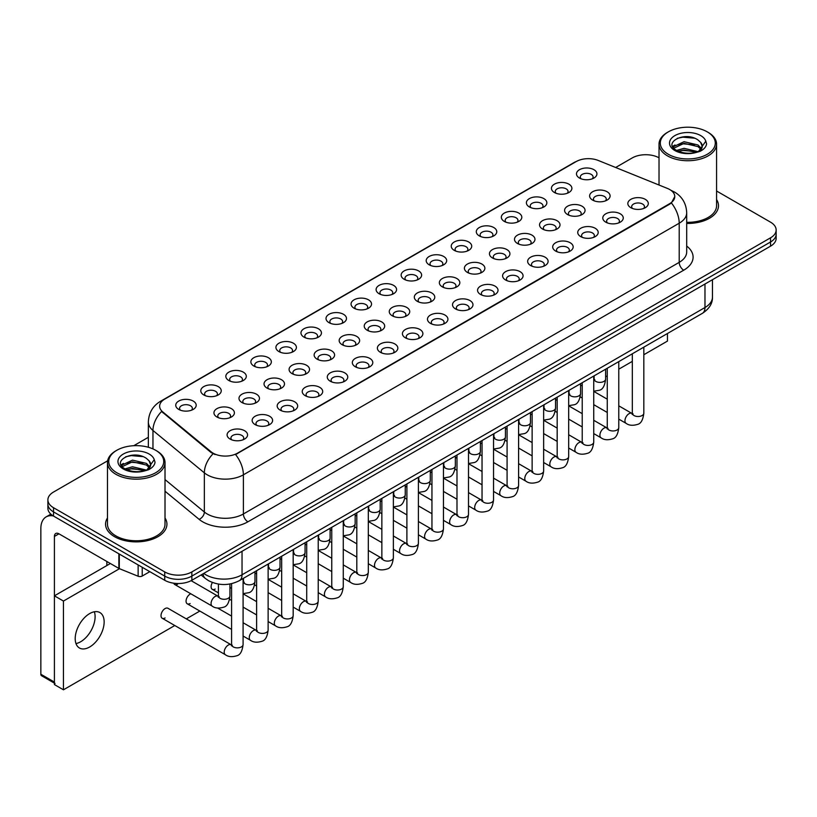 <?xml version="1.0" encoding="UTF-8"?>
<svg xmlns="http://www.w3.org/2000/svg" width="817" height="817" viewBox="0 0 817 817"><rect width="100%" height="100%" fill="white"/><g stroke="black" fill="none" stroke-linecap="round" stroke-linejoin="round"><path stroke-width="1.23" d="M554.426 192.506L554.426 192.506A10.233 5.903 180 0 1 554.426 184.162A10.233 5.903 180 0 1 568.898 184.162A10.233 5.903 180 0 1 568.898 192.506A10.233 5.903 180 0 1 554.426 192.506M567.223 193.292A6.393 3.687 0 0 0 568.06 191.464A6.393 3.687 0 0 0 566.181 188.86A6.393 3.687 0 0 0 559.216 188.053A6.393 3.687 0 0 0 555.274 191.464A6.393 3.687 0 0 0 556.111 193.292M529.385 206.967L529.385 206.967A10.233 5.903 180 0 1 529.385 198.613A10.233 5.903 180 0 1 543.856 198.613A10.233 5.903 180 0 1 543.856 206.967A10.233 5.903 180 0 1 529.385 206.967M542.171 207.753A6.393 3.687 0 0 0 543.009 205.925A6.393 3.687 0 0 0 541.14 203.321A6.393 3.687 0 0 0 534.175 202.514A6.393 3.687 0 0 0 530.223 205.925A6.393 3.687 0 0 0 531.06 207.753M504.334 221.427L504.334 221.427A10.233 5.903 180 0 1 504.334 213.074A10.233 5.903 180 0 1 518.805 213.074A10.233 5.903 180 0 1 518.805 221.427A10.233 5.903 180 0 1 504.334 221.427M517.13 222.214A6.393 3.687 0 0 0 517.968 220.386A6.393 3.687 0 0 0 516.089 217.771A6.393 3.687 0 0 0 509.124 216.975A6.393 3.687 0 0 0 505.182 220.386A6.393 3.687 0 0 0 506.019 222.214M479.293 235.888L479.293 235.888A10.233 5.903 180 0 1 479.293 227.535A10.233 5.903 180 0 1 493.764 227.535A10.233 5.903 180 0 1 493.764 235.888A10.233 5.903 180 0 1 479.293 235.888M492.079 236.675A6.393 3.687 0 0 0 492.917 234.847A6.393 3.687 0 0 0 491.048 232.232A6.393 3.687 0 0 0 484.083 231.436A6.393 3.687 0 0 0 480.13 234.847A6.393 3.687 0 0 0 480.968 236.675M454.242 250.349L454.242 250.349A10.233 5.903 180 0 1 454.242 241.995A10.233 5.903 180 0 1 468.713 241.995A10.233 5.903 180 0 1 468.713 250.349A10.233 5.903 180 0 1 454.242 250.349M467.038 251.136A6.393 3.687 0 0 0 467.875 249.308A6.393 3.687 0 0 0 465.996 246.693A6.393 3.687 0 0 0 459.031 245.897A6.393 3.687 0 0 0 455.089 249.308A6.393 3.687 0 0 0 455.927 251.136M429.201 264.81L429.201 264.81A10.233 5.903 180 0 1 429.201 256.456A10.233 5.903 180 0 1 443.672 256.456A10.233 5.903 180 0 1 443.672 264.81A10.233 5.903 180 0 1 429.201 264.81M441.987 265.596A6.393 3.687 0 0 0 442.824 263.768A6.393 3.687 0 0 0 440.955 261.154A6.393 3.687 0 0 0 433.99 260.357A6.393 3.687 0 0 0 430.038 263.768A6.393 3.687 0 0 0 430.876 265.596M404.149 279.271L404.149 279.271A10.233 5.903 180 0 1 404.149 270.917A10.233 5.903 180 0 1 418.621 270.917A10.233 5.903 180 0 1 418.621 279.271A10.233 5.903 180 0 1 404.149 279.271M416.946 280.057A6.393 3.687 0 0 0 417.783 278.229A6.393 3.687 0 0 0 415.904 275.615A6.393 3.687 0 0 0 408.939 274.818A6.393 3.687 0 0 0 404.997 278.229A6.393 3.687 0 0 0 405.835 280.057M379.108 293.732L379.108 293.732A10.233 5.903 180 0 1 379.108 285.378A10.233 5.903 180 0 1 393.58 285.378A10.233 5.903 180 0 1 393.58 293.732A10.233 5.903 180 0 1 379.108 293.732M391.894 294.518A6.393 3.687 0 0 0 392.732 292.69A6.393 3.687 0 0 0 390.863 290.076A6.393 3.687 0 0 0 383.898 289.279A6.393 3.687 0 0 0 379.946 292.69A6.393 3.687 0 0 0 380.783 294.518M354.057 308.193L354.057 308.193A10.233 5.903 180 0 1 354.057 299.839A10.233 5.903 180 0 1 368.528 299.839A10.233 5.903 180 0 1 368.528 308.193A10.233 5.903 180 0 1 354.057 308.193M366.853 308.979A6.393 3.687 0 0 0 367.691 307.151A6.393 3.687 0 0 0 365.812 304.537A6.393 3.687 0 0 0 358.847 303.74A6.393 3.687 0 0 0 354.905 307.151A6.393 3.687 0 0 0 355.742 308.979M329.016 322.654L329.016 322.654A10.233 5.903 180 0 1 329.016 314.3A10.233 5.903 180 0 1 343.487 314.3A10.233 5.903 180 0 1 343.487 322.654A10.233 5.903 180 0 1 329.016 322.654M341.802 323.43A6.393 3.687 0 0 0 342.64 321.612A6.393 3.687 0 0 0 340.771 318.998A6.393 3.687 0 0 0 333.806 318.201A6.393 3.687 0 0 0 329.854 321.612A6.393 3.687 0 0 0 330.691 323.43M303.965 337.115L303.965 337.115A10.233 5.903 180 0 1 303.965 328.761A10.233 5.903 180 0 1 318.436 328.761A10.233 5.903 180 0 1 318.436 337.115A10.233 5.903 180 0 1 303.965 337.115M316.761 337.891A6.393 3.687 0 0 0 317.599 336.073A6.393 3.687 0 0 0 315.719 333.459A6.393 3.687 0 0 0 308.755 332.662A6.393 3.687 0 0 0 304.812 336.073A6.393 3.687 0 0 0 305.65 337.891M278.924 351.576L278.924 351.576A10.233 5.903 180 0 1 278.924 343.222A10.233 5.903 180 0 1 293.395 343.222A10.233 5.903 180 0 1 293.395 351.576A10.233 5.903 180 0 1 278.924 351.576M291.71 352.352A6.393 3.687 0 0 0 292.547 350.524A6.393 3.687 0 0 0 290.678 347.919A6.393 3.687 0 0 0 283.713 347.123A6.393 3.687 0 0 0 279.761 350.524A6.393 3.687 0 0 0 280.599 352.352M253.873 366.036L253.873 366.036A10.233 5.903 180 0 1 253.873 357.683A10.233 5.903 180 0 1 268.344 357.683A10.233 5.903 180 0 1 268.344 366.036A10.233 5.903 180 0 1 253.873 366.036M266.669 366.813A6.393 3.687 0 0 0 267.506 364.985A6.393 3.687 0 0 0 265.627 362.38A6.393 3.687 0 0 0 258.662 361.574A6.393 3.687 0 0 0 254.72 364.985A6.393 3.687 0 0 0 255.558 366.813M228.831 380.497L228.831 380.497A10.233 5.903 180 0 1 228.831 372.143A10.233 5.903 180 0 1 243.303 372.143A10.233 5.903 180 0 1 243.303 380.497A10.233 5.903 180 0 1 228.831 380.497M241.618 381.273A6.393 3.687 0 0 0 242.455 379.445A6.393 3.687 0 0 0 240.586 376.841A6.393 3.687 0 0 0 233.621 376.034A6.393 3.687 0 0 0 229.669 379.445A6.393 3.687 0 0 0 230.506 381.273M203.78 394.948L203.78 394.948A10.233 5.903 180 0 1 203.78 386.604A10.233 5.903 180 0 1 218.251 386.604A10.233 5.903 180 0 1 218.251 394.948A10.233 5.903 180 0 1 203.78 394.948M216.576 395.734A6.393 3.687 0 0 0 217.414 393.906A6.393 3.687 0 0 0 215.535 391.302A6.393 3.687 0 0 0 208.57 390.495A6.393 3.687 0 0 0 204.628 393.906A6.393 3.687 0 0 0 205.465 395.734M178.739 409.409L178.739 409.409A10.233 5.903 180 0 1 178.739 401.065A10.233 5.903 180 0 1 193.21 401.065A10.233 5.903 180 0 1 193.21 409.409A10.233 5.903 180 0 1 178.739 409.409M191.525 410.195A6.393 3.687 0 0 0 192.363 408.367A6.393 3.687 0 0 0 190.494 405.763A6.393 3.687 0 0 0 183.529 404.956A6.393 3.687 0 0 0 179.577 408.367A6.393 3.687 0 0 0 180.414 410.195M579.478 178.045L579.478 178.045A10.233 5.903 180 0 1 579.478 169.701A10.233 5.903 180 0 1 593.939 169.701A10.233 5.903 180 0 1 593.949 178.045A10.233 5.903 180 0 1 579.478 178.045M592.264 178.831A6.393 3.687 0 0 0 593.101 177.003A6.393 3.687 0 0 0 591.232 174.399A6.393 3.687 0 0 0 584.267 173.592A6.393 3.687 0 0 0 580.315 177.003A6.393 3.687 0 0 0 581.153 178.831M567.59 214.565L567.59 214.565A10.233 5.903 180 0 1 567.59 206.211A10.233 5.903 180 0 1 582.051 206.211A10.233 5.903 180 0 1 582.051 214.565A10.233 5.903 180 0 1 567.59 214.565M580.376 215.351A6.393 3.687 0 0 0 581.214 213.523A6.393 3.687 0 0 0 579.345 210.909A6.393 3.687 0 0 0 572.37 210.112A6.393 3.687 0 0 0 568.428 213.523A6.393 3.687 0 0 0 569.265 215.351M542.539 229.026L542.539 229.026A10.233 5.903 180 0 1 542.539 220.672A10.233 5.903 180 0 1 557.01 220.672A10.233 5.903 180 0 1 557.01 229.026A10.233 5.903 180 0 1 542.539 229.026M555.325 229.812A6.393 3.687 0 0 0 556.163 227.984A6.393 3.687 0 0 0 554.294 225.369A6.393 3.687 0 0 0 547.329 224.573A6.393 3.687 0 0 0 543.376 227.984A6.393 3.687 0 0 0 544.214 229.812M517.498 243.486L517.498 243.486A10.233 5.903 180 0 1 517.498 235.133A10.233 5.903 180 0 1 531.959 235.133A10.233 5.903 180 0 1 531.959 243.486A10.233 5.903 180 0 1 517.498 243.486M530.284 244.273A6.393 3.687 0 0 0 531.121 242.445A6.393 3.687 0 0 0 529.253 239.83A6.393 3.687 0 0 0 522.277 239.034A6.393 3.687 0 0 0 518.335 242.445A6.393 3.687 0 0 0 519.173 244.273M492.447 257.947L492.447 257.947A10.233 5.903 180 0 1 492.447 249.594A10.233 5.903 180 0 1 506.918 249.594A10.233 5.903 180 0 1 506.918 257.947A10.233 5.903 180 0 1 492.447 257.947M505.233 258.734A6.393 3.687 0 0 0 506.07 256.906A6.393 3.687 0 0 0 504.201 254.291A6.393 3.687 0 0 0 497.236 253.495A6.393 3.687 0 0 0 493.284 256.906A6.393 3.687 0 0 0 494.122 258.734M467.406 272.408L467.406 272.408A10.233 5.903 180 0 1 467.406 264.054A10.233 5.903 180 0 1 481.867 264.054A10.233 5.903 180 0 1 481.867 272.408A10.233 5.903 180 0 1 467.406 272.408M480.192 273.195A6.393 3.687 0 0 0 481.029 271.367A6.393 3.687 0 0 0 479.16 268.752A6.393 3.687 0 0 0 472.185 267.956A6.393 3.687 0 0 0 468.243 271.367A6.393 3.687 0 0 0 469.081 273.195M442.354 286.869L442.354 286.869A10.233 5.903 180 0 1 442.354 278.515A10.233 5.903 180 0 1 456.826 278.515A10.233 5.903 180 0 1 456.826 286.869A10.233 5.903 180 0 1 442.354 286.869M455.14 287.645A6.393 3.687 0 0 0 455.988 285.827A6.393 3.687 0 0 0 454.109 283.213A6.393 3.687 0 0 0 447.144 282.416A6.393 3.687 0 0 0 443.192 285.827A6.393 3.687 0 0 0 444.029 287.645M417.313 301.33L417.313 301.33A10.233 5.903 180 0 1 417.313 292.976A10.233 5.903 180 0 1 431.774 292.976A10.233 5.903 180 0 1 431.774 301.33A10.233 5.903 180 0 1 417.313 301.33M430.099 302.106A6.393 3.687 0 0 0 430.937 300.278A6.393 3.687 0 0 0 429.068 297.674A6.393 3.687 0 0 0 422.093 296.877A6.393 3.687 0 0 0 418.151 300.278A6.393 3.687 0 0 0 418.988 302.106M392.262 315.791L392.262 315.791A10.233 5.903 180 0 1 392.262 307.437A10.233 5.903 180 0 1 406.733 307.437A10.233 5.903 180 0 1 406.733 315.791A10.233 5.903 180 0 1 392.262 315.791M405.048 316.567A6.393 3.687 0 0 0 405.896 314.739A6.393 3.687 0 0 0 404.017 312.135A6.393 3.687 0 0 0 397.052 311.328A6.393 3.687 0 0 0 393.1 314.739A6.393 3.687 0 0 0 393.937 316.567M367.221 330.252L367.221 330.252A10.233 5.903 180 0 1 367.221 321.898A10.233 5.903 180 0 1 381.682 321.898A10.233 5.903 180 0 1 381.682 330.252A10.233 5.903 180 0 1 367.221 330.252M380.007 331.028A6.393 3.687 0 0 0 380.845 329.2A6.393 3.687 0 0 0 378.976 326.596A6.393 3.687 0 0 0 372.001 325.789A6.393 3.687 0 0 0 368.058 329.2A6.393 3.687 0 0 0 368.896 331.028M342.17 344.713L342.17 344.713A10.233 5.903 180 0 1 342.17 336.359A10.233 5.903 180 0 1 356.641 336.359A10.233 5.903 180 0 1 356.641 344.713A10.233 5.903 180 0 1 342.17 344.713M354.956 345.489A6.393 3.687 0 0 0 355.803 343.661A6.393 3.687 0 0 0 353.924 341.057A6.393 3.687 0 0 0 346.959 340.25A6.393 3.687 0 0 0 343.007 343.661A6.393 3.687 0 0 0 343.845 345.489M317.129 359.163L317.129 359.163A10.233 5.903 180 0 1 317.129 350.82A10.233 5.903 180 0 1 331.59 350.82A10.233 5.903 180 0 1 331.59 359.163A10.233 5.903 180 0 1 317.129 359.163M329.915 359.95A6.393 3.687 0 0 0 330.752 358.122A6.393 3.687 0 0 0 328.883 355.518A6.393 3.687 0 0 0 321.908 354.711A6.393 3.687 0 0 0 317.966 358.122A6.393 3.687 0 0 0 318.804 359.95M292.077 373.624L292.077 373.624A10.233 5.903 180 0 1 292.077 365.281A10.233 5.903 180 0 1 306.549 365.281A10.233 5.903 180 0 1 306.549 373.624A10.233 5.903 180 0 1 292.077 373.624M304.864 374.411A6.393 3.687 0 0 0 305.711 372.583A6.393 3.687 0 0 0 303.832 369.978A6.393 3.687 0 0 0 296.867 369.172A6.393 3.687 0 0 0 292.915 372.583A6.393 3.687 0 0 0 293.763 374.411M267.036 388.085L267.036 388.085A10.233 5.903 180 0 1 267.036 379.731A10.233 5.903 180 0 1 281.497 379.731A10.233 5.903 180 0 1 281.497 388.085A10.233 5.903 180 0 1 267.036 388.085M279.822 388.872A6.393 3.687 0 0 0 280.66 387.044A6.393 3.687 0 0 0 278.791 384.429A6.393 3.687 0 0 0 271.816 383.633A6.393 3.687 0 0 0 267.874 387.044A6.393 3.687 0 0 0 268.711 388.872M241.985 402.546L241.985 402.546A10.233 5.903 180 0 1 241.985 394.192A10.233 5.903 180 0 1 256.456 394.192A10.233 5.903 180 0 1 256.456 402.546A10.233 5.903 180 0 1 241.985 402.546M254.771 403.332A6.393 3.687 0 0 0 255.619 401.504A6.393 3.687 0 0 0 253.74 398.89A6.393 3.687 0 0 0 246.775 398.093A6.393 3.687 0 0 0 242.823 401.504A6.393 3.687 0 0 0 243.67 403.332M216.944 417.007L216.944 417.007A10.233 5.903 180 0 1 216.944 408.653A10.233 5.903 180 0 1 231.405 408.653A10.233 5.903 180 0 1 231.405 417.007A10.233 5.903 180 0 1 216.944 417.007M229.73 417.793A6.393 3.687 0 0 0 230.568 415.965A6.393 3.687 0 0 0 228.699 413.351A6.393 3.687 0 0 0 221.724 412.554A6.393 3.687 0 0 0 217.782 415.965A6.393 3.687 0 0 0 218.619 417.793M592.631 200.104L592.631 200.104A10.233 5.903 180 0 1 592.631 191.75A10.233 5.903 180 0 1 607.102 191.75A10.233 5.903 180 0 1 607.102 200.104A10.233 5.903 180 0 1 592.631 200.104M605.417 200.89A6.393 3.687 0 0 0 606.255 199.062A6.393 3.687 0 0 0 604.386 196.448A6.393 3.687 0 0 0 597.421 195.651A6.393 3.687 0 0 0 593.469 199.062A6.393 3.687 0 0 0 594.306 200.89M605.785 222.163L605.785 222.163A10.233 5.903 180 0 1 605.785 213.809A10.233 5.903 180 0 1 620.256 213.809A10.233 5.903 180 0 1 620.256 222.163A10.233 5.903 180 0 1 605.785 222.163M618.581 222.949A6.393 3.687 0 0 0 619.419 221.121A6.393 3.687 0 0 0 617.54 218.507A6.393 3.687 0 0 0 610.575 217.71A6.393 3.687 0 0 0 606.633 221.121A6.393 3.687 0 0 0 607.47 222.949M580.744 236.624L580.744 236.624A10.233 5.903 180 0 1 580.744 228.27A10.233 5.903 180 0 1 595.205 228.27A10.233 5.903 180 0 1 595.205 236.624A10.233 5.903 180 0 1 580.744 236.624M593.53 237.4A6.393 3.687 0 0 0 594.367 235.582A6.393 3.687 0 0 0 592.499 232.968A6.393 3.687 0 0 0 585.534 232.171A6.393 3.687 0 0 0 581.581 235.582A6.393 3.687 0 0 0 582.419 237.4M555.693 251.085L555.693 251.085A10.233 5.903 180 0 1 555.693 242.731A10.233 5.903 180 0 1 570.164 242.731A10.233 5.903 180 0 1 570.164 251.085A10.233 5.903 180 0 1 555.693 251.085M568.489 251.861A6.393 3.687 0 0 0 569.326 250.033A6.393 3.687 0 0 0 567.447 247.428A6.393 3.687 0 0 0 560.482 246.632A6.393 3.687 0 0 0 556.54 250.033A6.393 3.687 0 0 0 557.378 251.861M530.652 265.545L530.652 265.545A10.233 5.903 180 0 1 530.652 257.192A10.233 5.903 180 0 1 545.113 257.192A10.233 5.903 180 0 1 545.113 265.545A10.233 5.903 180 0 1 530.652 265.545M543.438 266.322A6.393 3.687 0 0 0 544.275 264.494A6.393 3.687 0 0 0 542.406 261.889A6.393 3.687 0 0 0 535.441 261.083A6.393 3.687 0 0 0 531.489 264.494A6.393 3.687 0 0 0 532.327 266.322M505.6 280.006L505.6 280.006A10.233 5.903 180 0 1 505.6 271.652A10.233 5.903 180 0 1 520.072 271.652A10.233 5.903 180 0 1 520.072 280.006A10.233 5.903 180 0 1 505.6 280.006M518.397 280.782A6.393 3.687 0 0 0 519.234 278.954A6.393 3.687 0 0 0 517.355 276.35A6.393 3.687 0 0 0 510.39 275.543A6.393 3.687 0 0 0 506.448 278.954A6.393 3.687 0 0 0 507.286 280.782M480.559 294.467L480.559 294.467A10.233 5.903 180 0 1 480.559 286.113A10.233 5.903 180 0 1 495.02 286.113A10.233 5.903 180 0 1 495.02 294.467A10.233 5.903 180 0 1 480.559 294.467M493.345 295.243A6.393 3.687 0 0 0 494.183 293.415A6.393 3.687 0 0 0 492.314 290.811A6.393 3.687 0 0 0 485.349 290.004A6.393 3.687 0 0 0 481.397 293.415A6.393 3.687 0 0 0 482.234 295.243M455.508 308.918L455.508 308.918A10.233 5.903 180 0 1 455.508 300.574A10.233 5.903 180 0 1 469.979 300.574A10.233 5.903 180 0 1 469.979 308.918A10.233 5.903 180 0 1 455.508 308.918M468.304 309.704A6.393 3.687 0 0 0 469.142 307.876A6.393 3.687 0 0 0 467.263 305.272A6.393 3.687 0 0 0 460.298 304.465A6.393 3.687 0 0 0 456.356 307.876A6.393 3.687 0 0 0 457.193 309.704M430.467 323.379L430.467 323.379A10.233 5.903 180 0 1 430.467 315.035A10.233 5.903 180 0 1 444.928 315.035A10.233 5.903 180 0 1 444.928 323.379A10.233 5.903 180 0 1 430.467 323.379M443.253 324.165A6.393 3.687 0 0 0 444.091 322.337A6.393 3.687 0 0 0 442.222 319.733A6.393 3.687 0 0 0 435.257 318.926A6.393 3.687 0 0 0 431.305 322.337A6.393 3.687 0 0 0 432.142 324.165M405.416 337.84L405.416 337.84A10.233 5.903 180 0 1 405.416 329.486A10.233 5.903 180 0 1 419.887 329.486A10.233 5.903 180 0 1 419.887 337.84A10.233 5.903 180 0 1 405.416 337.84M418.212 338.626A6.393 3.687 0 0 0 419.05 336.798A6.393 3.687 0 0 0 417.17 334.194A6.393 3.687 0 0 0 410.205 333.387A6.393 3.687 0 0 0 406.263 336.798A6.393 3.687 0 0 0 407.101 338.626M380.375 352.301L380.375 352.301A10.233 5.903 180 0 1 380.375 343.947A10.233 5.903 180 0 1 394.836 343.947A10.233 5.903 180 0 1 394.846 352.301A10.233 5.903 180 0 1 380.375 352.301M393.161 353.087A6.393 3.687 0 0 0 393.998 351.259A6.393 3.687 0 0 0 392.129 348.645A6.393 3.687 0 0 0 385.164 347.848A6.393 3.687 0 0 0 381.212 351.259A6.393 3.687 0 0 0 382.05 353.087M355.324 366.762L355.324 366.762A10.233 5.903 180 0 1 355.324 358.408A10.233 5.903 180 0 1 369.795 358.408A10.233 5.903 180 0 1 369.795 366.762A10.233 5.903 180 0 1 355.324 366.762M368.12 367.548A6.393 3.687 0 0 0 368.957 365.72A6.393 3.687 0 0 0 367.078 363.105A6.393 3.687 0 0 0 360.113 362.309A6.393 3.687 0 0 0 356.171 365.72A6.393 3.687 0 0 0 357.009 367.548M330.282 381.222L330.282 381.222A10.233 5.903 180 0 1 330.282 372.869A10.233 5.903 180 0 1 344.754 372.869A10.233 5.903 180 0 1 344.754 381.222A10.233 5.903 180 0 1 330.282 381.222M343.069 382.009A6.393 3.687 0 0 0 343.906 380.181A6.393 3.687 0 0 0 342.037 377.566A6.393 3.687 0 0 0 335.072 376.77A6.393 3.687 0 0 0 331.12 380.181A6.393 3.687 0 0 0 331.957 382.009M305.231 395.683L305.231 395.683A10.233 5.903 180 0 1 305.231 387.329A10.233 5.903 180 0 1 319.702 387.329A10.233 5.903 180 0 1 319.702 395.683A10.233 5.903 180 0 1 305.231 395.683M318.027 396.47A6.393 3.687 0 0 0 318.865 394.642A6.393 3.687 0 0 0 316.986 392.027A6.393 3.687 0 0 0 310.021 391.231A6.393 3.687 0 0 0 306.079 394.642A6.393 3.687 0 0 0 306.916 396.47M280.19 410.144L280.19 410.144A10.233 5.903 180 0 1 280.19 401.79A10.233 5.903 180 0 1 294.661 401.79A10.233 5.903 180 0 1 294.661 410.144A10.233 5.903 180 0 1 280.19 410.144M292.976 410.931A6.393 3.687 0 0 0 293.814 409.103A6.393 3.687 0 0 0 291.945 406.488A6.393 3.687 0 0 0 284.98 405.692A6.393 3.687 0 0 0 281.028 409.103A6.393 3.687 0 0 0 281.865 410.931M255.139 424.605L255.139 424.605A10.233 5.903 180 0 1 255.139 416.251A10.233 5.903 180 0 1 269.61 416.251A10.233 5.903 180 0 1 269.61 424.605A10.233 5.903 180 0 1 255.139 424.605M267.935 425.391A6.393 3.687 0 0 0 268.773 423.563A6.393 3.687 0 0 0 266.893 420.949A6.393 3.687 0 0 0 259.929 420.152A6.393 3.687 0 0 0 255.987 423.563A6.393 3.687 0 0 0 256.824 425.391M230.098 439.066L230.098 439.066A10.233 5.903 180 0 1 230.098 430.712A10.233 5.903 180 0 1 244.569 430.712A10.233 5.903 180 0 1 244.569 439.066A10.233 5.903 180 0 1 230.098 439.066M242.884 439.852A6.393 3.687 0 0 0 243.721 438.024A6.393 3.687 0 0 0 241.852 435.41A6.393 3.687 0 0 0 234.887 434.613A6.393 3.687 0 0 0 230.935 438.024A6.393 3.687 0 0 0 231.773 439.852M630.836 207.702L630.836 207.702A10.233 5.903 180 0 1 630.836 199.348A10.233 5.903 180 0 1 645.297 199.348A10.233 5.903 180 0 1 645.297 207.702A10.233 5.903 180 0 1 630.836 207.702M643.622 208.488A6.393 3.687 0 0 0 644.46 206.66A6.393 3.687 0 0 0 642.591 204.046A6.393 3.687 0 0 0 635.626 203.249A6.393 3.687 0 0 0 631.674 206.66A6.393 3.687 0 0 0 632.511 208.488M667.407 188.421A17.259 9.967 180 0 1 669.715 189.534A17.259 9.967 180 0 1 674.771 196.58A17.259 9.967 180 0 1 669.715 203.627L237.512 453.159A17.259 9.967 180 0 1 211.164 451.832L162.757 411.911A17.259 9.967 180 0 1 159.632 406.192A17.259 9.967 180 0 1 164.687 399.145L576.169 161.582A17.259 9.967 180 0 1 598.279 160.469L667.407 188.421M107.466 517.988A30.689 17.719 0 0 0 105.556 524.157A30.689 17.719 0 0 0 114.543 536.687A30.689 17.719 0 0 0 147.989 540.527A30.689 17.719 0 0 0 166.934 524.157A30.689 17.719 0 0 0 165.014 517.988A30.689 17.719 0 0 1 166.934 524.157A30.689 17.719 0 0 1 147.989 540.527A30.689 17.719 0 0 1 114.543 536.687A30.689 17.719 0 0 1 105.556 524.157A30.689 17.719 0 0 1 107.466 517.988M674.771 196.58L671.39 202.933L669.715 204.138L235.572 454.548A22.376 12.919 60 0 1 243.384 474.82A25.572 14.767 180 0 1 207.222 474.82A25.572 14.767 180 0 1 204.352 472.849L152.963 430.477A25.572 14.767 180 0 1 148.347 422.011L148.347 447.256M107.63 460.808L53.514 492.048A19.179 11.07 0 0 0 47.886 499.881L47.886 508.235A19.179 11.07 0 0 0 53.514 516.068L164.728 580.274L164.728 576.097A19.179 11.07 0 0 0 191.852 576.097L770.533 241.995A19.179 11.07 0 0 0 776.15 234.173A19.179 11.07 0 0 1 770.533 241.995L191.852 576.097A19.179 11.07 0 0 1 164.728 576.097L53.514 511.891L164.728 576.097L164.728 571.92A19.179 11.07 0 0 0 191.852 571.92L770.533 237.818A19.179 11.07 0 0 0 776.15 229.996A19.179 11.07 0 0 0 770.533 222.163L716.57 191.004M47.886 504.058A19.179 11.07 0 0 0 53.514 511.891A19.179 11.07 0 0 1 47.886 504.058M215.045 454.548L211.164 452.587L161.592 411.492A22.376 14.972 129.5 0 0 152.963 430.477L152.963 448.911M686.699 223.429A30.689 17.719 0 0 0 718.49 205.721A30.689 17.719 0 0 0 716.57 199.552A30.689 17.719 0 0 1 718.49 205.721A30.689 17.719 0 0 1 686.699 223.429M659.023 157.793A19.179 11.07 0 0 0 632.195 157.957L615.661 167.495M148.347 437.299L133.784 445.704M47.886 499.881A19.179 11.07 0 0 0 53.514 507.714L164.728 571.92M164.728 580.274A19.179 11.07 0 0 0 191.852 580.274L770.533 246.172A19.179 11.07 0 0 0 776.15 238.35L776.15 229.996M80.638 641.774A20.456 11.816 120 0 0 94.333 611.78A20.456 11.816 120 0 1 80.638 641.774A20.456 11.816 120 0 1 75.981 643.571A20.456 11.816 120 0 0 80.638 641.774M142.229 567.284L142.229 576.036L149.807 571.665M53.289 515.935A25.572 14.767 -120 0 0 46.15 516.885A25.572 14.767 -120 0 0 40.85 528.599L40.85 674.239L54.412 682.072L54.412 536.422A6.393 3.687 60 0 1 55.74 533.501A6.393 3.687 60 0 1 58.936 533.818L118.863 568.418L118.863 553.793M54.412 683.155L41.514 675.71A3.197 1.848 -60 0 1 40.85 674.239M106.853 565.558L106.853 561.483M54.412 682.072A3.197 1.848 120 0 0 55.076 683.533M142.229 576.036A3.197 1.848 180 0 1 138.134 576.24L119.292 568.622A3.197 1.848 180 0 1 118.863 568.418M686.699 222.316A28.769 16.616 0 0 0 716.57 205.721L716.57 144.119A28.769 16.616 0 0 0 708.145 132.374L707.236 131.854A27.492 15.87 0 0 0 668.357 131.854A27.492 15.87 0 0 0 668.357 154.301A27.492 15.87 0 0 0 707.236 154.301A27.492 15.87 0 0 0 707.236 131.854L708.145 132.374M668.357 131.854L667.458 132.374A28.769 16.616 0 0 0 659.023 144.119A28.769 16.616 0 0 0 667.458 155.863A28.769 16.616 0 0 0 698.811 159.468A28.769 16.616 0 0 0 716.57 144.119M702.038 147.203L702.252 146.202A14.451 8.344 0 0 0 700.618 142.352L698.035 139.993C684.707 130.567 662.505 142.873 676.21 150.175C681.807 153.208 688.425 153.984 696.043 152.503L700.108 151.319C704.009 149.317 706.174 146.815 706.603 143.812L705.806 141.218L698.504 151.451M676.639 150.43L684.054 148.326L698.167 151.696M694.44 151.421L682.92 150.44L678.345 151.268L684.054 149.991L696.564 152.381M673.402 147.744L673.841 146.498L684.054 141.698L698.014 144.966L701.374 148.459M673.8 148.224L684.054 143.353L698.014 146.621L700.823 149.245M700.618 142.352L702.242 146.406M702.252 146.733L700.649 151.033M672.575 146.355L675.026 144.977M677.252 138.328L682.92 137.174L694.583 138.206M672.881 146.968L673.913 146.366M678.324 144.64L682.92 143.802L694.44 144.793M116.8 450.29L115.902 450.81A28.769 16.616 0 0 0 107.466 462.555L107.466 524.157A28.769 16.616 0 0 0 115.902 535.901A28.769 16.616 0 0 0 147.254 539.506A28.769 16.616 0 0 0 165.014 524.157L165.014 462.555A28.769 16.616 0 0 0 156.588 450.81L155.679 450.29A27.492 15.87 0 0 0 116.8 450.29A27.492 15.87 0 0 0 116.8 472.737A27.492 15.87 0 0 0 155.679 472.737A27.492 15.87 0 0 0 155.679 450.29L156.588 450.81M107.466 462.555A28.769 16.616 0 0 0 115.902 474.299A28.769 16.616 0 0 0 147.254 477.904A28.769 16.616 0 0 0 165.014 462.555M150.481 465.639L150.696 464.648A14.451 8.344 0 0 0 149.062 460.788L146.478 458.429C133.151 449.003 110.949 461.309 124.654 468.611C130.25 471.644 136.868 472.42 144.486 470.939L148.551 469.755C152.452 467.753 154.617 465.251 155.046 462.248L154.25 459.665L146.948 469.898M125.083 468.866L132.497 466.773L146.611 470.132M142.883 469.867L131.363 468.876L126.788 469.704L132.497 468.427L145.007 470.827M121.845 466.18L122.284 464.934L132.497 460.134L146.457 463.402L149.817 466.895M122.244 466.66L132.497 461.799L146.457 465.057L149.266 467.681M149.062 460.788L150.685 464.842M150.696 465.169L149.092 469.479M121.018 464.791L123.469 463.423M125.695 456.764L131.363 455.61L143.026 456.642M121.325 465.414L122.356 464.802M126.768 463.076L131.363 462.248L142.883 463.229M243.088 578.507L243.088 644.542C242.292 651.22 240.229 654.948 236.879 655.734C232.12 657.205 228.3 656.878 225.41 654.744A5.75 3.319 -60 0 1 224.532 650.128A5.75 3.319 -60 0 1 228.29 645.062A5.75 3.319 -60 0 1 228.546 644.919A5.75 3.319 -60 0 1 231.17 644.776L167.965 608.287A5.75 3.319 120 0 0 165.085 608.573A5.75 3.319 120 0 0 161.327 613.638A5.75 3.319 120 0 0 162.205 618.255A5.75 3.319 120 0 0 165.085 617.969M190.81 593.785A5.75 3.319 120 0 0 190.136 594.112A5.75 3.319 120 0 0 186.368 599.178A5.75 3.319 120 0 0 187.256 603.794A5.75 3.319 120 0 0 190.136 603.508M89.676 646.993A20.456 11.816 120 0 0 103.044 628.967A20.456 11.816 120 0 0 99.909 612.566A20.456 11.816 120 0 0 89.676 613.577A20.456 11.816 120 0 0 76.308 631.612A20.456 11.816 120 0 0 79.443 648.004A20.456 11.816 120 0 0 89.676 646.993M643.827 354.731L667.458 341.087L667.458 333.499M119.486 568.703L63.45 601.057L63.45 689.803L174.797 625.516M186.307 618.877L199.838 611.055M605.622 376.78L607.266 375.83M618.775 369.192L632.317 361.369M212.42 582.49A5.75 3.319 120 0 0 212.297 589.333A5.75 3.319 120 0 0 215.177 589.047M173.735 583.205A5.75 3.319 120 0 0 174.736 584.502A5.75 3.319 120 0 0 177.606 584.216M110.387 563.516L54.412 595.828L54.412 684.575L63.45 689.803M63.45 601.057L54.412 595.828M237.512 453.159L237.512 453.67M211.164 451.832L211.164 452.587M162.757 411.911L162.757 412.667M669.715 203.627L669.715 204.138M686.699 246.06A31.965 18.454 180 0 1 683.727 270.192L247.908 521.808A6.393 3.687 60 0 1 243.384 513.975L679.213 262.359A25.572 14.767 0 0 0 686.699 251.922L686.699 212.767A25.572 14.767 180 0 1 679.213 223.204A22.376 12.919 -120 0 0 671.39 202.933M247.908 521.808A31.965 18.454 180 0 1 202.698 521.808A31.965 18.454 180 0 1 199.123 519.346L165.014 491.221M213.074 453.772A22.376 14.972 129.5 0 0 204.352 472.849L204.352 512.004A25.572 14.767 0 0 0 207.222 513.975A25.572 14.767 0 0 0 243.384 513.975L243.384 474.82L679.213 223.204L679.213 262.359A6.393 3.687 60 0 0 683.727 270.192M686.699 212.767C686.27 203.566 682.226 196.672 674.576 192.077L671.349 190.504A22.376 10.478 112 0 0 671.043 190.392M162.787 400.453A22.376 12.919 -120 0 0 160.469 401.331C152.82 405.916 148.776 412.82 148.347 422.011M160.469 401.331L574.29 162.409A22.376 12.919 60 0 1 575.985 161.695M191.852 571.92L191.852 580.274M770.533 237.818L770.533 246.172M53.514 507.714L53.514 516.068M165.014 479.569L204.352 512.004A6.393 4.279 -50.5 0 1 199.123 519.346M203.75 573.411A25.572 14.767 0 0 0 205.864 574.79A25.572 14.767 0 0 0 242.036 574.79L704.979 307.519A25.572 14.767 0 0 0 712.465 297.071C712.659 303.424 709.279 308.846 702.334 313.371L239.381 580.652A12.786 7.384 60 0 0 242.036 574.79L242.036 551.301M704.979 284.02L704.979 307.519A12.786 7.384 60 0 1 702.334 313.371M203.045 573.81A12.786 8.548 129.5 0 0 205.343 578.456L201.084 574.943M643.827 347.143L643.827 413.177A5.75 3.319 180 0 1 641.876 415.669A5.75 3.319 180 0 1 634.002 415.526A5.75 3.319 180 0 1 632.317 413.177L632.133 414.413L632.644 413.994M643.827 413.177C643.03 419.856 640.967 423.594 637.617 424.37C632.858 425.841 629.039 425.514 626.149 423.38A5.75 3.319 -60 0 1 625.271 418.764A5.75 3.319 -60 0 1 629.029 413.698A5.75 3.319 -60 0 1 629.284 413.555A5.75 3.319 -60 0 1 631.898 413.412L633.073 413.872M605.622 369.202L605.622 379.057A5.75 3.319 180 0 1 603.671 381.549A5.75 3.319 180 0 1 595.797 381.406A5.75 3.319 180 0 1 594.112 379.057L594.112 375.851M618.775 361.604L618.775 427.638A5.75 3.319 180 0 1 616.825 430.13A5.75 3.319 180 0 1 608.951 429.987A5.75 3.319 180 0 1 607.266 427.638L607.082 428.874L607.593 428.455M618.775 427.638C617.989 434.317 615.916 438.045 612.566 438.831C607.817 440.302 603.998 439.975 601.108 437.841A5.75 3.319 -60 0 1 600.219 433.224A5.75 3.319 -60 0 1 603.977 428.159A5.75 3.319 -60 0 1 604.233 428.016A5.75 3.319 -60 0 1 606.857 427.873L608.022 428.333M593.734 376.065L593.734 442.099A5.75 3.319 180 0 1 591.784 444.591A5.75 3.319 180 0 1 583.91 444.448A5.75 3.319 180 0 1 582.225 442.099L582.041 443.335L582.552 442.916M593.734 442.099C592.938 448.778 590.875 452.506 587.525 453.292C582.766 454.763 578.947 454.436 576.056 452.301A5.75 3.319 -60 0 1 575.178 447.685A5.75 3.319 -60 0 1 578.936 442.62A5.75 3.319 -60 0 1 579.192 442.477A5.75 3.319 -60 0 1 581.806 442.334L582.981 442.794M568.683 390.526L568.683 456.56A5.75 3.319 180 0 1 566.732 459.052A5.75 3.319 180 0 1 558.859 458.909A5.75 3.319 180 0 1 557.174 456.56L556.99 457.796L557.5 457.377M568.683 456.56C567.897 463.239 565.824 466.967 562.474 467.753C557.725 469.224 553.906 468.897 551.015 466.762A5.75 3.319 -60 0 1 550.127 462.146A5.75 3.319 -60 0 1 553.885 457.081A5.75 3.319 -60 0 1 554.14 456.938A5.75 3.319 -60 0 1 556.765 456.795L557.929 457.254M543.642 404.987L543.642 471.021A5.75 3.319 180 0 1 541.691 473.513A5.75 3.319 180 0 1 533.818 473.37A5.75 3.319 180 0 1 532.133 471.021L531.949 472.257L532.459 471.838M543.642 471.021C542.845 477.7 540.783 481.427 537.433 482.214C532.674 483.684 528.854 483.358 525.964 481.223A5.75 3.319 -60 0 1 525.086 476.607A5.75 3.319 -60 0 1 528.844 471.542A5.75 3.319 -60 0 1 529.099 471.399A5.75 3.319 -60 0 1 531.724 471.256L532.888 471.715M580.57 383.663L580.57 393.518A5.75 3.319 180 0 1 578.63 396.01A5.75 3.319 180 0 1 570.746 395.867A5.75 3.319 180 0 1 569.061 393.518L569.061 390.312M555.529 398.124L555.529 407.979A5.75 3.319 180 0 1 553.579 410.471A5.75 3.319 180 0 1 545.705 410.328A5.75 3.319 180 0 1 544.02 407.979L544.02 404.772M530.478 412.585L530.478 422.44A5.75 3.319 180 0 1 528.538 424.932A5.75 3.319 180 0 1 520.664 424.789A5.75 3.319 180 0 1 518.969 422.44L518.969 419.223M54.412 536.422L58.936 533.818M119.292 554.049L119.292 568.622M138.134 576.24L138.134 564.925M705.806 141.218A18.291 10.56 0 0 0 700.731 135.612A18.291 10.56 0 0 0 674.862 135.612A18.291 10.56 0 0 0 674.862 150.542A18.291 10.56 0 0 0 696.043 152.503M698.331 151.921A14.451 8.344 0 0 0 702.232 146.682M154.25 459.665A18.291 10.56 0 0 0 149.174 454.048A18.291 10.56 0 0 0 123.306 454.048A18.291 10.56 0 0 0 123.306 468.978A18.291 10.56 0 0 0 144.486 470.939M146.774 470.357A14.451 8.344 0 0 0 150.675 465.118M518.591 419.448L518.591 485.472A5.75 3.319 180 0 1 516.64 487.963A5.75 3.319 180 0 1 508.766 487.82A5.75 3.319 180 0 1 507.081 485.472L506.897 486.718L507.418 486.289M518.591 485.472C517.804 492.161 515.731 495.888 512.382 496.675C507.633 498.145 503.813 497.808 500.923 495.684A5.75 3.319 -60 0 1 500.035 491.068A5.75 3.319 -60 0 1 503.793 486.003A5.75 3.319 -60 0 1 504.048 485.86A5.75 3.319 -60 0 1 506.673 485.717L507.837 486.176M493.55 433.909L493.55 499.933A5.75 3.319 180 0 1 491.599 502.424A5.75 3.319 180 0 1 483.725 502.281A5.75 3.319 180 0 1 482.04 499.933L481.856 501.178L482.367 500.75M493.55 499.933C492.753 506.622 490.69 510.349 487.34 511.136C482.581 512.606 478.762 512.269 475.872 510.145A5.75 3.319 -60 0 1 474.994 505.529A5.75 3.319 -60 0 1 478.752 500.453A5.75 3.319 -60 0 1 479.007 500.321A5.75 3.319 -60 0 1 481.632 500.178L482.796 500.637M468.498 448.37L468.498 514.393A5.75 3.319 180 0 1 466.548 516.885A5.75 3.319 180 0 1 458.674 516.742A5.75 3.319 180 0 1 456.989 514.393L456.805 515.639L457.326 515.21M468.498 514.393C467.712 521.083 465.639 524.81 462.289 525.597C457.54 527.067 453.721 526.73 450.831 524.596A5.75 3.319 -60 0 1 449.942 519.99A5.75 3.319 -60 0 1 453.701 514.914A5.75 3.319 -60 0 1 453.956 514.781A5.75 3.319 -60 0 1 456.58 514.639L457.745 515.098M505.437 427.046L505.437 436.901A5.75 3.319 180 0 1 503.486 439.393A5.75 3.319 180 0 1 495.613 439.25A5.75 3.319 180 0 1 493.928 436.901L493.928 433.684M480.386 441.507L480.386 451.362A5.75 3.319 180 0 1 478.445 453.854A5.75 3.319 180 0 1 470.572 453.711A5.75 3.319 180 0 1 468.876 451.362L468.876 448.145M455.345 455.968L455.345 465.823A5.75 3.319 180 0 1 453.394 468.315A5.75 3.319 180 0 1 445.52 468.172A5.75 3.319 180 0 1 443.835 465.823L443.835 462.606M443.457 462.83L443.457 528.854A5.75 3.319 180 0 1 441.507 531.346A5.75 3.319 180 0 1 433.633 531.203A5.75 3.319 180 0 1 431.948 528.854L431.764 530.1L432.275 529.671M443.457 528.854C442.661 535.543 440.598 539.271 437.248 540.057C432.489 541.528 428.67 541.191 425.78 539.057A5.75 3.319 -60 0 1 424.901 534.451A5.75 3.319 -60 0 1 428.659 529.375A5.75 3.319 -60 0 1 428.915 529.242A5.75 3.319 -60 0 1 431.539 529.089L432.704 529.559M418.406 477.291L418.406 543.315A5.75 3.319 180 0 1 416.456 545.807A5.75 3.319 180 0 1 408.582 545.664A5.75 3.319 180 0 1 406.897 543.315L406.713 544.561L407.234 544.132M418.406 543.315C417.62 549.994 415.547 553.732 412.197 554.518C407.448 555.989 403.629 555.652 400.738 553.518A5.75 3.319 -60 0 1 399.85 548.912A5.75 3.319 -60 0 1 403.608 543.836A5.75 3.319 -60 0 1 403.864 543.703A5.75 3.319 -60 0 1 406.488 543.55L407.652 544.02M393.365 491.752L393.365 557.776A5.75 3.319 180 0 1 391.414 560.268A5.75 3.319 180 0 1 383.541 560.125A5.75 3.319 180 0 1 381.856 557.776L381.672 559.022L382.182 558.593M393.365 557.776C392.568 564.455 390.506 568.193 387.156 568.969C382.397 570.45 378.577 570.113 375.687 567.978A5.75 3.319 -60 0 1 374.809 563.373A5.75 3.319 -60 0 1 378.567 558.297A5.75 3.319 -60 0 1 378.822 558.164A5.75 3.319 -60 0 1 381.447 558.011L382.611 558.481M368.314 506.213L368.314 572.237A5.75 3.319 180 0 1 366.363 574.729A5.75 3.319 180 0 1 358.489 574.586A5.75 3.319 180 0 1 356.804 572.237L356.62 573.483L357.141 573.054M368.314 572.237C367.527 578.916 365.454 582.654 362.105 583.43C357.356 584.901 353.536 584.574 350.646 582.439A5.75 3.319 -60 0 1 349.758 577.833A5.75 3.319 -60 0 1 353.516 572.758A5.75 3.319 -60 0 1 353.771 572.625A5.75 3.319 -60 0 1 356.396 572.472L357.56 572.931M343.273 520.674L343.273 586.698A5.75 3.319 180 0 1 341.322 589.19A5.75 3.319 180 0 1 333.448 589.047A5.75 3.319 180 0 1 331.763 586.698L331.579 587.944L332.09 587.515M343.273 586.698C342.476 593.377 340.413 597.115 337.064 597.891C332.305 599.361 328.485 599.035 325.595 596.9A5.75 3.319 -60 0 1 324.717 592.294A5.75 3.319 -60 0 1 328.475 587.219A5.75 3.319 -60 0 1 328.73 587.086A5.75 3.319 -60 0 1 331.355 586.933L332.519 587.392M430.293 470.429L430.293 480.284A5.75 3.319 180 0 1 428.353 482.776A5.75 3.319 180 0 1 420.479 482.633A5.75 3.319 180 0 1 418.794 480.284L418.794 477.067M405.252 484.889L405.252 494.745A5.75 3.319 180 0 1 403.302 497.236A5.75 3.319 180 0 1 395.428 497.093A5.75 3.319 180 0 1 393.743 494.745L393.743 491.528M380.201 499.34L380.201 509.205A5.75 3.319 180 0 1 378.261 511.697A5.75 3.319 180 0 1 370.387 511.554A5.75 3.319 180 0 1 368.702 509.205L368.702 505.989M355.16 513.801L355.16 523.666A5.75 3.319 180 0 1 353.21 526.158A5.75 3.319 180 0 1 345.336 526.015A5.75 3.319 180 0 1 343.651 523.666L343.651 520.449M330.109 528.262L330.109 538.127A5.75 3.319 180 0 1 328.168 540.619A5.75 3.319 180 0 1 320.295 540.476A5.75 3.319 180 0 1 318.61 538.127L318.61 534.91M318.222 535.135L318.222 601.159A5.75 3.319 180 0 1 316.271 603.651A5.75 3.319 180 0 1 308.397 603.508A5.75 3.319 180 0 1 306.712 601.159L306.528 602.405L307.049 601.976M318.222 601.159C317.435 607.838 315.362 611.576 312.012 612.352C307.263 613.822 303.444 613.496 300.554 611.361A5.75 3.319 -60 0 1 299.665 606.755A5.75 3.319 -60 0 1 303.424 601.68A5.75 3.319 -60 0 1 303.679 601.537A5.75 3.319 -60 0 1 306.304 601.394L307.468 601.853M293.18 549.586L293.18 615.62A5.75 3.319 180 0 1 291.23 618.112A5.75 3.319 180 0 1 283.356 617.969A5.75 3.319 180 0 1 281.671 615.62L281.487 616.866L281.998 616.437M293.18 615.62C292.384 622.299 290.321 626.036 286.971 626.813C282.212 628.283 278.393 627.956 275.503 625.822A5.75 3.319 -60 0 1 274.624 621.206A5.75 3.319 -60 0 1 278.383 616.141A5.75 3.319 -60 0 1 278.638 615.998A5.75 3.319 -60 0 1 281.262 615.855L282.427 616.314M268.129 564.047L268.129 630.081A5.75 3.319 180 0 1 266.179 632.572A5.75 3.319 180 0 1 258.305 632.429A5.75 3.319 180 0 1 256.62 630.081L256.436 631.316L256.957 630.898M268.129 630.081C267.343 636.76 265.27 640.497 261.92 641.274C257.171 642.744 253.352 642.417 250.462 640.283A5.75 3.319 -60 0 1 249.573 635.667A5.75 3.319 -60 0 1 253.331 630.601A5.75 3.319 -60 0 1 253.587 630.458A5.75 3.319 -60 0 1 256.211 630.316L257.375 630.775M243.088 644.542A5.75 3.319 180 0 1 241.138 647.033A5.75 3.319 180 0 1 233.264 646.89A5.75 3.319 180 0 1 231.579 644.542L231.395 645.777L231.905 645.359M305.068 542.723L305.068 552.578A5.75 3.319 180 0 1 303.117 555.07A5.75 3.319 180 0 1 295.243 554.927A5.75 3.319 180 0 1 293.558 552.578L293.558 549.371M280.017 557.184L280.017 567.039A5.75 3.319 180 0 1 278.076 569.531A5.75 3.319 180 0 1 270.202 569.388A5.75 3.319 180 0 1 268.517 567.039L268.517 563.832M254.975 571.645L254.975 581.5A5.75 3.319 180 0 1 253.025 583.992A5.75 3.319 180 0 1 245.151 583.849A5.75 3.319 180 0 1 243.466 581.5L243.466 578.293M229.924 584.002L229.924 595.961A5.75 3.319 180 0 1 227.984 598.452A5.75 3.319 180 0 1 220.11 598.31A5.75 3.319 180 0 1 218.425 595.961L218.425 584.084M174.736 584.502L212.257 606.163A5.75 3.319 -60 0 1 211.378 601.557A5.75 3.319 -60 0 1 215.137 596.481A5.75 3.319 -60 0 1 215.392 596.349A5.75 3.319 -60 0 1 218.006 596.196L191.117 580.673M574.29 162.409L578.385 160.5M239.381 580.652C229.097 585.82 218.803 585.82 208.509 580.652L205.343 578.456M712.465 297.071L712.465 279.7M626.149 423.38L618.775 419.121M607.266 412.473L593.734 404.66M582.225 398.022L580.233 396.868M632.317 353.792L632.317 413.177M631.898 413.412L618.775 405.835M607.266 399.186L593.734 391.374M594.868 379.762L593.704 379.292M593.734 391.21L599.412 390.26C602.762 389.474 604.835 385.747 605.622 379.057M582.225 385.961L580.57 385.011M594.439 379.874L593.928 380.303L594.112 379.057M601.108 437.841L593.734 433.582M582.225 426.934L568.683 419.121M557.174 412.473L555.182 411.329M607.266 368.253L607.266 427.638M606.857 427.873L593.734 420.295M582.225 413.647L568.683 405.835M576.056 452.301L568.683 448.043M557.174 441.394L543.642 433.582M532.133 426.934L530.141 425.79M582.225 382.713L582.225 442.099M581.806 442.334L568.683 434.756M557.174 428.108L543.642 420.295M551.015 466.762L543.642 462.504M532.133 455.855L518.591 448.043M507.081 441.394L505.09 440.251M557.174 397.174L557.174 456.56M556.765 456.795L543.642 449.217M532.133 442.569L518.591 434.756M525.964 481.223L518.591 476.965M507.081 470.316L493.55 462.504M482.04 455.855L480.049 454.712M532.133 411.635L532.133 471.021M531.724 471.256L518.591 463.678M507.081 457.03L493.55 449.217M569.827 394.223L568.652 393.753M568.683 405.671L574.361 404.721C577.721 403.935 579.784 400.197 580.57 393.518M557.174 400.422L555.529 399.472M569.398 394.335L568.877 394.764L569.061 393.518M544.776 408.684L543.611 408.214M543.642 420.132L549.32 419.182C552.67 418.396 554.743 414.658 555.529 407.979M532.133 414.883L530.478 413.923M544.347 408.796L543.836 409.225L544.02 407.979M519.735 423.135L518.56 422.675M518.591 434.593L524.269 433.633C527.629 432.857 529.692 429.119 530.478 422.44M507.081 429.344L505.437 428.384M519.306 423.257L518.785 423.686L518.969 422.44M46.15 516.885L50.868 514.159M659.023 185.03L659.023 144.119M500.923 495.684L493.55 491.425M482.04 484.777L468.498 476.965M456.989 470.316L454.998 469.172M507.081 426.096L507.081 485.472M506.673 485.717L493.55 478.139M482.04 471.491L468.498 463.678M475.872 510.145L468.498 505.886M456.989 499.238L443.457 491.425M431.948 484.777L429.956 483.633M482.04 440.557L482.04 499.933M481.632 500.178L468.498 492.59M456.989 485.952L443.457 478.139M450.831 524.596L443.457 520.347M431.948 513.699L418.406 505.886M406.897 499.238L404.905 498.094M456.989 455.018L456.989 514.393M456.58 514.639L443.457 507.051M431.948 500.413L418.406 492.59M494.683 437.595L493.519 437.136M493.55 449.054L499.228 448.094C502.578 447.318 504.651 443.58 505.437 436.901M482.04 443.794L480.386 442.845M494.254 437.718L493.744 438.147L493.928 436.901M469.642 452.056L468.468 451.597M468.498 463.515L474.187 462.555C477.537 461.779 479.599 458.041 480.386 451.362M456.989 458.255L455.345 457.306M469.213 452.179L468.692 452.608L468.876 451.362M444.591 466.517L443.427 466.058M443.457 477.976L449.136 477.016C452.485 476.24 454.558 472.502 455.345 465.823M431.948 472.716L430.293 471.766M444.162 466.64L443.651 467.069L443.835 465.823M425.78 539.057L418.406 534.808M406.897 528.16L393.365 520.347M381.856 513.699L379.864 512.545M431.948 469.469L431.948 528.854M431.539 529.089L418.406 521.512M406.897 514.873L393.365 507.051M400.738 553.518L393.365 549.269M381.856 542.621L368.314 534.808M356.804 528.16L354.813 527.006M406.897 483.93L406.897 543.315M406.488 543.55L393.365 535.972M381.856 529.334L368.314 521.512M375.687 567.978L368.314 563.72M356.804 557.082L343.273 549.269M331.763 542.621L329.772 541.467M381.856 498.39L381.856 557.776M381.447 558.011L368.314 550.433M356.804 543.795L343.273 535.972M350.646 582.439L343.273 578.181M331.763 571.543L318.222 563.72M306.712 557.082L304.721 555.928M356.804 512.851L356.804 572.237M356.396 572.472L343.273 564.894M331.763 558.256L318.222 550.433M325.595 596.9L318.222 592.642M306.712 586.003L293.18 578.181M281.671 571.543L279.68 570.389M331.763 527.312L331.763 586.698M331.355 586.933L318.222 579.355M306.712 572.707L293.18 564.894M419.55 480.978L418.375 480.519M418.406 492.437L424.094 491.477C427.444 490.7 429.507 486.963 430.293 480.284M406.897 487.177L405.252 486.227M419.121 481.101L418.6 481.519L418.794 480.284M394.499 495.439L393.334 494.979M393.365 506.897L399.043 505.937C402.393 505.151 404.466 501.424 405.252 494.745M381.856 501.638L380.201 500.688M394.07 495.562L393.559 495.98L393.743 494.745M369.458 509.9L368.283 509.44M368.314 521.348L374.002 520.398C377.352 519.612 379.415 515.884 380.201 509.205M356.804 516.099L355.16 515.149M369.029 510.022L368.508 510.441L368.702 509.205M344.406 524.361L343.242 523.901M343.273 535.809L348.951 534.859C352.301 534.073 354.374 530.345 355.16 523.666M331.763 530.56L330.109 529.61M343.977 524.483L343.467 524.902L343.651 523.666M319.365 538.822L318.191 538.362M318.222 550.27L323.91 549.32C327.26 548.534 329.322 544.806 330.109 538.127M306.712 545.021L305.068 544.071M318.936 538.944L318.416 539.363L318.61 538.127M300.554 611.361L293.18 607.102M281.671 600.464L268.129 592.642M256.62 586.003L254.628 584.849M306.712 541.773L306.712 601.159M306.304 601.394L293.18 593.816M281.671 587.168L268.129 579.355M275.503 625.822L268.129 621.563M256.62 614.925L243.088 607.102M231.579 600.464L229.587 599.31M218.425 592.866L212.297 589.333M281.671 556.234L281.671 615.62M281.262 615.855L268.129 608.277M256.62 601.629L243.088 593.816M250.462 640.283L243.088 636.024M231.579 629.386L187.256 603.794M256.62 570.695L256.62 630.081M256.211 630.316L243.088 622.738M231.579 616.089L217.69 608.073M225.41 654.744L162.205 618.255M231.579 583.665L231.579 644.542M231.17 644.776L232.334 645.236M294.314 553.283L293.15 552.823M293.18 564.731L298.859 563.781C302.208 562.995 304.281 559.267 305.068 552.578M281.671 559.482L280.017 558.532M293.885 553.395L293.374 553.824L293.558 552.578M269.273 567.744L268.099 567.284M268.129 579.192L273.818 578.242C277.167 577.456 279.23 573.728 280.017 567.039M256.62 573.942L254.975 572.993M268.844 567.856L268.323 568.285L268.517 567.039M244.222 582.204L243.058 581.745M243.088 593.653L248.766 592.703C252.116 591.917 254.189 588.189 254.975 581.5M231.579 588.403L229.924 587.454M243.793 582.317L243.282 582.746L243.466 581.5M219.181 596.665L218.006 596.196M212.257 606.163C215.085 608.287 218.915 608.624 223.725 607.164C227.075 606.377 229.138 602.65 229.924 595.961M218.752 596.778L218.231 597.207L218.425 595.961"/></g></svg>
